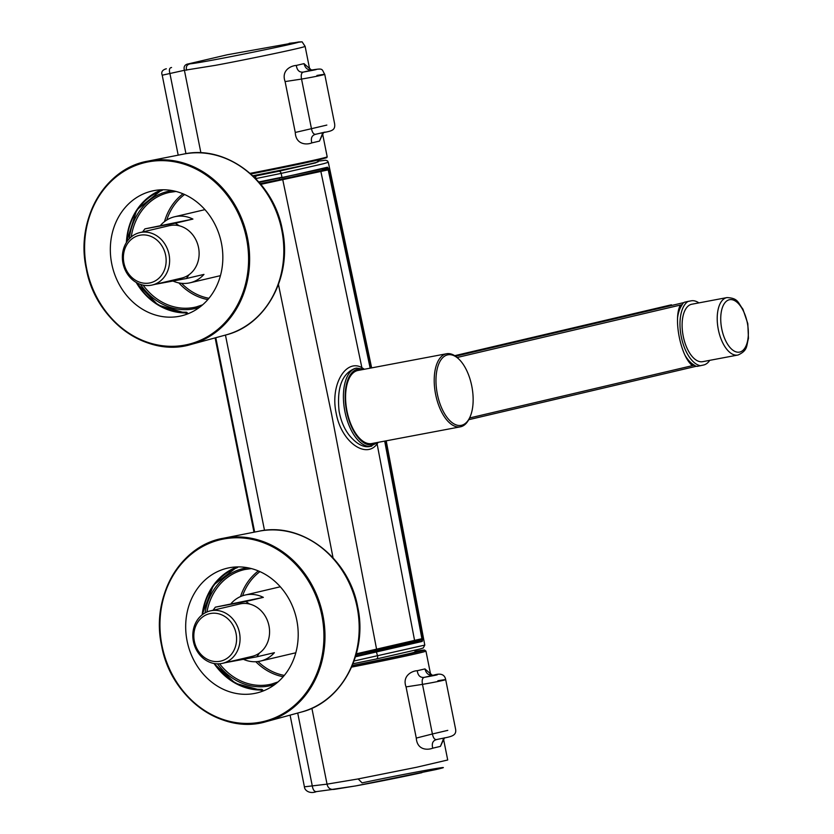 <?xml version="1.0" encoding="UTF-8"?>
<svg xmlns="http://www.w3.org/2000/svg" width="834" height="834" viewBox="0 0 834 834"><rect width="100%" height="100%" fill="white"/><g stroke="black" fill="none" stroke-linecap="round" stroke-linejoin="round"><path stroke-width="1.25" d="M691.522 304.285A29.232 14.386 79.3 0 0 683.171 335.925A29.232 14.386 79.3 0 0 702.666 361.675L737.767 355.055A29.232 14.386 -100.7 0 1 718.272 329.305A29.232 14.386 -100.7 0 1 726.622 297.665A29.232 14.386 -100.7 0 1 726.925 297.592L691.824 304.222A29.232 14.386 79.3 0 0 691.522 304.285M309.55 68.555L305.119 46.35L302.106 41.836L305.046 46.308C306.307 47.277 241.328 60.611 215.266 65.365L184.408 70.296L162.213 75.206L178.195 155.155M252.838 175.755A51.833 0.98 -11.3 0 0 311.78 163.516A51.833 0.98 -11.3 0 0 318.265 161.733L317.931 160.045M414.811 650.249L415.155 651.959A50.791 0.959 168.7 0 1 408.796 653.71A50.791 0.959 168.7 0 1 352.344 665.449M296.789 620.256A64.114 55.795 -103.2 0 0 227.286 568.194A64.114 55.795 -103.2 0 0 187.097 640.96A64.114 55.795 -103.2 0 0 256.601 693.023A64.114 55.795 -103.2 0 0 296.789 620.256M155.958 284.185L186.389 278.525L203.965 274.396A33.902 29.503 76.8 0 1 190.11 282.778A33.902 29.503 76.8 0 1 188.995 283.007A33.902 29.503 76.8 0 1 173.013 281.037M160.743 225.149A33.902 29.503 76.8 0 1 174.608 216.767A33.902 29.503 76.8 0 1 175.713 216.538A33.902 29.503 76.8 0 1 192.915 219.081L144.907 228.87L142.614 231.946M139.841 232.603A26.928 23.435 76.8 0 1 140.717 232.415A26.928 23.435 76.8 0 1 168.927 253.963A26.928 23.435 76.8 0 1 152.153 285.03A26.928 23.435 76.8 0 1 151.267 285.218A26.928 23.435 76.8 0 1 123.067 263.669A26.928 23.435 76.8 0 1 139.841 232.603L169.344 225.67A26.928 23.435 76.8 0 1 170.23 225.493A26.928 23.435 76.8 0 1 179.279 225.795L175.338 223.21L144.907 228.87M186.389 278.525L189.057 274.709A26.928 23.435 76.8 0 1 181.656 278.097L152.153 285.03M355.722 655.972L372.454 652.522L374.049 652.042L373.83 650.937M371.776 446.138A39.751 19.557 -100.7 0 1 371.359 446.221A39.751 19.557 -100.7 0 1 344.849 411.214A39.751 19.557 -100.7 0 1 356.201 368.19A39.751 19.557 -100.7 0 1 356.618 368.107L354.992 368.419C341.992 373.601 336.707 387.852 339.094 411.162C340.877 420.972 344.379 429.156 349.602 435.713C357.015 444.376 363.989 447.931 370.504 446.378M437.35 394.107A35.904 17.67 79.3 0 0 452.549 422.963A35.904 17.67 79.3 0 0 469.865 417.334A35.904 17.67 79.3 0 0 471.773 386.059A35.904 17.67 79.3 0 0 458.877 359.131A35.904 17.67 79.3 0 0 440.446 360.611A35.904 17.67 79.3 0 0 437.35 394.107M469.865 417.334L469.313 418.512A37.186 18.296 -100.7 0 1 460.754 426.747A37.186 18.296 -100.7 0 1 460.358 426.831A37.186 18.296 -100.7 0 1 435.64 394.461A37.186 18.296 -100.7 0 1 446.18 353.835A37.186 18.296 -100.7 0 1 446.565 353.752A37.186 18.296 -100.7 0 1 457.939 358.234L458.877 359.131M372.12 443.469A37.186 18.296 -100.7 0 1 371.735 443.552A37.186 18.296 -100.7 0 1 346.934 410.808A37.186 18.296 -100.7 0 1 357.557 370.557A37.186 18.296 -100.7 0 1 357.942 370.473L446.565 353.752M221.427 243.121A64.114 55.795 -103.2 0 0 151.934 191.059A64.114 55.795 -103.2 0 0 111.746 263.825A64.114 55.795 -103.2 0 0 181.239 315.888A64.114 55.795 -103.2 0 0 221.427 243.121M226.4 662.477L256.83 656.806L274.407 652.678A33.902 29.503 76.8 0 1 260.552 661.06A33.902 29.503 76.8 0 1 259.437 661.299A33.902 29.503 76.8 0 1 243.455 659.329M231.185 603.441A33.902 29.503 76.8 0 1 245.05 595.059A33.902 29.503 76.8 0 1 246.155 594.819A33.902 29.503 76.8 0 1 263.356 597.373L215.349 607.162L213.056 610.238M210.283 610.895A26.928 23.435 76.8 0 1 211.158 610.707A26.928 23.435 76.8 0 1 239.368 632.255A26.928 23.435 76.8 0 1 222.595 663.322A26.928 23.435 76.8 0 1 221.708 663.499A26.928 23.435 76.8 0 1 193.509 641.961A26.928 23.435 76.8 0 1 210.283 610.895L239.785 603.962A26.928 23.435 76.8 0 1 240.672 603.774A26.928 23.435 76.8 0 1 249.72 604.087L245.78 601.502L215.349 607.162M256.83 656.806L259.499 653.001A26.928 23.435 76.8 0 1 252.097 656.389L222.595 663.322M416.302 640.189L416.979 641.523M355.649 656.212L421.629 641.023L416.969 641.502L373.955 651.594M322.477 168.593L322.32 169.855L327.626 168.968L327.074 167.832L259.218 182.385L318.817 169.709L327.46 167.227L281.683 177.778M671.443 304.806L670.755 304.952M677.562 317.764A33.339 16.409 -100.7 0 1 681.347 306.036L679.71 306.412C673.736 320.423 680.617 354.836 691.365 364.719L692.991 364.333A33.339 16.409 -100.7 0 1 684.954 355.148M692.991 364.333L695.473 365.97A33.339 16.409 79.3 0 0 697.109 366.387L703.656 365A32.693 16.086 -100.7 0 0 709.744 360.34M688.102 301.408A32.693 16.086 79.3 0 0 687.758 301.47A32.693 16.086 79.3 0 0 687.414 301.533L684.297 302.273A33.339 16.409 79.3 0 0 682.963 303.378L681.347 306.036M254.12 532.175L215.266 337.853M258.832 181.948L281.965 177.204L281.152 173.399L255.725 178.601M385.256 440.998L422.661 639.449L422.212 641.44L355.472 656.775M354.075 660.976L424.787 645.099L386.205 440.821M278.712 171.272L315.69 162.87L318.161 161.202L325.614 160.222L327.533 160.931L328.315 162.296L323.446 163.745L281.152 173.399A2.565 1.981 77.4 0 0 278.712 171.272L256.497 175.797A2.565 1.261 79.3 0 0 255.767 178.591L255.777 178.653M424.787 645.099L423.234 647.997L420.034 648.988L376.228 659.016A2.565 1.981 -102.6 0 1 376.176 659.027L353.96 663.551A2.565 1.261 -100.7 0 1 353.929 663.562L353.929 663.562A2.565 1.261 -100.7 0 1 353.209 663.301M327.626 168.968L328.606 168.76L370.692 368.075M328.606 168.76L327.46 167.227M387.529 648.769L386.799 648.946M420.576 639.741L421.681 639.626L422.212 641.44M263.356 597.373L245.78 601.502M259.499 653.001A26.928 23.435 -103.2 0 0 268.975 625.834A26.928 23.435 -103.2 0 0 249.72 604.087M219.978 661.279A24.363 21.204 76.8 0 1 194.364 641.325A24.363 21.204 76.8 0 1 210.439 613.511A24.363 21.204 76.8 0 1 236.053 633.465A24.363 21.204 76.8 0 1 219.978 661.279M214.494 663.583A62.675 54.554 -103.2 0 0 261.48 689.343L262.918 690.719A64.114 55.795 -103.2 0 0 263.971 690.656M262.616 690.667L262.918 690.719A1.543 1.334 76.8 0 0 261.48 689.343M136.734 282.736A62.675 54.554 -103.2 0 0 186.118 312.208L187.567 313.584A64.114 55.795 -103.2 0 0 188.62 313.521M187.254 313.532L187.567 313.584A1.543 1.334 76.8 0 0 186.118 312.208M254.651 532.071L215.787 337.707L254.662 532.071M356.327 653.814L421.9 638.698L384.693 441.113M421.9 638.698A0.688 0.667 72.8 0 1 421.378 639.501A60.715 1.658 168.8 0 1 414.227 641.388M376.947 443.386A2.565 1.97 -141 0 0 377.104 443.886L414.613 640.627A0.688 0.584 76.3 0 1 414.196 641.398L356.128 654.544L376.28 650.384A0.688 0.532 76.9 0 1 376.259 650.384M378.177 442.333L377.104 443.886C366.116 459.357 341.314 442.062 336.206 413.372C329.889 384.901 345.891 358.432 361.873 367.627L364.375 369.264M260.354 183.709L320.162 170.98A60.715 0.636 -11.4 0 0 327.428 169.323A0.688 0.667 80.6 0 0 327.418 169.323L323.936 169.938A55.732 0.584 168.6 0 1 315.992 171.794A0.688 0.584 77.6 0 1 315.992 171.794A507.479 5.327 168.6 0 1 278.316 179.988L260.312 183.668M327.752 169.344A0.688 0.667 80.6 0 0 327.439 169.312L328.262 169.855L370.16 368.169L328.221 169.865L260.875 184.335M320.162 170.98A0.688 0.584 77.6 0 1 320.882 171.543L361.873 367.627A2.565 2.012 -63.6 0 0 361.977 368.43M192.915 219.081L175.338 223.21M189.057 274.709A26.928 23.435 -103.2 0 0 198.534 247.542A26.928 23.435 -103.2 0 0 179.279 225.795M149.536 282.987A24.363 21.204 76.8 0 1 123.922 263.033A24.363 21.204 76.8 0 1 139.997 235.219A24.363 21.204 76.8 0 1 165.612 255.173A24.363 21.204 76.8 0 1 149.536 282.987M433.868 675.133L433.513 675.196C429.062 675.853 426.205 673.757 424.944 668.91L430.25 673.58M443.469 739.779L440.425 746.378L443.855 738.017M432.731 748.192C427.31 750.298 417.146 750.079 416.281 738.08L432.398 733.983C433.284 738.059 434.733 739.914 436.766 739.539C432.877 740.456 431.532 743.334 432.731 748.192L440.425 746.378M417.25 670.724C412.132 670.797 401.925 675.801 406.054 686.893L422.484 684.36C421.733 680.252 422.348 677.917 424.339 677.344C420.326 677.886 417.97 675.676 417.25 670.724L424.944 668.91M290.086 715.134L304.41 786.827L327.043 784.148L357.859 778.987L327.043 784.148C327.971 788.213 330.493 789.944 334.611 789.318L355.743 785.909L435.817 769.584C464.215 763.047 406.419 773.452 362.06 782.876L358.161 778.925M416.374 767.301L447.712 759.993L416.374 767.301L357.859 778.987L416.374 767.301M436.63 739.56L436.693 739.549C449.37 736.683 457.157 736.922 455.531 728.853L445.7 679.679C444.71 674.435 440.706 672.934 433.69 675.154L432.21 675.248L429.76 672.892L430.459 675.248M437.871 680.752C455.614 677.729 439.633 681.482 422.484 684.36L432.398 733.983L447.785 730.365M424.339 677.344C437.673 674.904 440.727 674.185 433.513 675.196L424.339 677.344M297.717 713.049L312.291 785.993C313.042 790.09 314.533 791.946 316.774 791.56L332.485 789.444L330.754 789.152M188.536 63.843L190.59 63.77C204.466 62.508 305.202 41.877 298.728 41.961L227.286 54.773L188.536 63.843C184.783 64.468 183.407 66.616 184.408 70.296L200.9 152.82M302.106 41.836L298.728 41.961M312.927 69.847L312.562 69.91C319.787 68.899 316.732 69.618 303.388 72.068C301.408 72.631 300.793 74.966 301.543 79.074C318.692 76.196 334.674 72.443 316.92 75.467M326.834 125.079L311.457 128.697C312.343 132.773 313.793 134.628 315.815 134.253C311.937 135.171 310.592 138.048 311.791 142.906C306.568 145.095 295.799 144.647 295.267 132.45L311.457 128.697L301.543 79.074L285.103 81.576C281.068 70.275 291.035 65.709 296.31 65.438C297.071 70.4 299.437 72.6 303.388 72.068L312.562 69.91C308.111 70.567 305.265 68.471 304.003 63.634L309.299 68.284M315.679 134.284L324.989 132.095M322.914 132.731L319.485 141.102L322.518 134.493M684.297 302.273L690.844 300.886A32.693 16.086 -100.7 0 1 691.178 300.824A32.693 16.086 -100.7 0 1 698.902 302.888M687.727 301.627A33.339 16.409 79.3 0 0 681.263 336.696A33.339 16.409 79.3 0 0 700.529 365.74M738.069 354.982A29.232 14.386 -100.7 0 1 737.767 355.055L738.153 354.971C747.994 350.343 746.263 346.12 748.452 338.437L747.806 323.644L742.896 309.101C737.871 302.805 738.465 298.103 726.925 297.592M729.312 299.76A26.667 13.125 79.3 0 0 721.754 328.909A26.667 13.125 79.3 0 0 739.768 352.052A26.667 13.125 79.3 0 0 747.327 322.904A26.667 13.125 79.3 0 0 729.312 299.76M250.158 173.336A61.549 1.168 -11.3 0 0 319.485 158.929A61.549 1.168 -11.3 0 0 327.189 156.802L326.803 157.657L319.005 159.794L250.878 173.962A60.778 1.147 168.7 0 0 318.974 159.805M327.043 784.148L311.885 708.274M332.057 789.433L355.743 785.909L435.817 769.584C464.215 763.047 406.419 773.452 362.06 782.876M162.015 645.693A93.439 81.325 -103.2 0 0 260.25 722.213A93.439 81.325 -103.2 0 0 321.872 615.523A93.439 81.325 -103.2 0 0 223.637 539.004A93.439 81.325 -103.2 0 0 162.015 645.693M260.771 722.88A94.2 81.993 76.8 0 1 161.733 645.745A94.2 81.993 76.8 0 1 223.251 538.274A94.2 81.993 76.8 0 1 223.866 538.159A94.2 81.993 76.8 0 1 322.904 615.315A94.2 81.993 76.8 0 1 266.307 721.608A94.2 81.993 76.8 0 1 260.771 722.88M301.293 712.069A92.918 80.877 -103.2 0 0 357.129 607.225A92.918 80.877 -103.2 0 0 259.437 531.122A92.918 80.877 -103.2 0 0 258.832 531.248L223.251 538.274C180.134 545.509 150.725 596.904 161.629 645.756C170.668 697.683 222.282 735.15 266.307 721.608L301.293 712.069C341.909 702.082 367.909 653.032 357.723 607.058C349.123 558.175 301.856 521.479 258.832 531.248M362.967 369.525A38.468 18.932 79.3 0 0 357.546 369.243A38.468 18.932 79.3 0 0 346.642 411.287A38.468 18.932 79.3 0 0 372.621 444.668A38.468 18.932 79.3 0 0 376.718 442.614M86.653 268.558A93.439 81.325 -103.2 0 0 184.887 345.088A93.439 81.325 -103.2 0 0 246.52 238.388A93.439 81.325 -103.2 0 0 148.275 161.869A93.439 81.325 -103.2 0 0 86.653 268.558M185.419 345.745A94.2 81.993 76.8 0 1 86.371 268.6A94.2 81.993 76.8 0 1 147.899 161.139A94.2 81.993 76.8 0 1 148.504 161.025A94.2 81.993 76.8 0 1 247.552 238.18A94.2 81.993 76.8 0 1 190.944 344.473A94.2 81.993 76.8 0 1 185.419 345.745M225.941 334.934A92.918 80.877 -103.2 0 0 281.767 230.09A92.918 80.877 -103.2 0 0 184.074 153.998A92.918 80.877 -103.2 0 0 183.48 154.113L147.899 161.139C104.771 168.374 75.373 219.769 86.267 268.621C95.305 320.548 146.93 358.015 190.944 344.473L225.941 334.934C266.546 324.947 292.546 275.898 282.361 229.923C273.771 181.041 226.494 144.355 183.48 154.113M129.291 238.764A60.111 52.313 76.8 0 1 172.273 190.621M176.005 191.455L169.552 192.362A58.828 51.197 -103.2 0 0 131.261 236.908M164.475 221.646A58.265 50.707 76.8 0 1 182.99 193.811M186.462 312.896A63.447 55.221 76.8 0 1 136.182 282.424M205.06 612.907A60.111 52.313 76.8 0 1 247.635 567.756M251.368 568.59L244.915 569.497A58.828 51.197 -103.2 0 0 206.957 611.979M240.515 596.581A58.265 50.707 76.8 0 1 258.342 570.936M261.824 690.02A63.447 55.221 76.8 0 1 214.036 663.499M670.984 304.9L454.718 355.68L670.984 304.9M469.563 417.98L694.295 365.209M696.39 366.241L468.718 419.7L696.39 366.241M455.51 356.212L683.87 302.586M682.202 304.639L457.126 357.494M376.415 651.938L377.625 656.191A2.565 1.981 -102.6 0 1 376.228 659.016L353.929 663.562M253.473 176.36L256.497 175.797M422.661 639.449L421.681 639.626M275.022 684.36A60.111 52.313 76.8 0 1 217.497 663.854M237.94 566.911A1.543 1.334 76.8 0 1 237.169 567.704A62.675 54.554 -103.2 0 0 202.516 614.554M237.169 567.704L237.221 566.922M213.911 663.478L235.324 683.286L262.522 690.698M219.603 663.791A58.828 51.197 -103.2 0 0 271.801 684.016L277.983 681.951M259.937 571.634A56.983 49.592 -103.2 0 0 242.579 595.768M258.019 661.529A56.983 49.592 -103.2 0 0 284.311 675.415M283.195 676.739A58.265 50.707 76.8 0 1 255.809 661.716M202.151 614.835A63.447 55.221 76.8 0 1 237.19 566.922L213.494 585.082L202.057 614.908M199.66 307.225A60.111 52.313 76.8 0 1 140.498 284.404M162.578 189.777A1.543 1.334 76.8 0 1 161.817 190.569A62.675 54.554 -103.2 0 0 126.737 242.006M161.817 190.569L161.859 189.787L136.807 209.834L126.288 242.704M136.015 282.319L158.022 305.036L187.16 313.563M143.094 285.113A58.828 51.197 -103.2 0 0 196.449 306.881L202.631 304.817M184.585 194.499A56.983 49.592 -103.2 0 0 166.737 220.061M181.593 283.331A56.983 49.592 -103.2 0 0 208.948 298.28M207.833 299.604A58.265 50.707 76.8 0 1 178.862 282.914M126.393 242.538A63.447 55.221 76.8 0 1 161.838 189.787M282.111 179.247A0.688 0.532 77.8 0 1 282.778 179.821L331.619 414.362L376.655 649.623A0.688 0.532 76.9 0 1 376.28 650.384L414.196 641.398A0.688 0.584 76.3 0 1 414.164 641.409L421.451 639.48L421.941 638.688L384.724 441.103M333.037 557.8L306.224 419.533L278.462 284.54M225.451 335.07L264.503 530.361M260.01 183.72L278.306 179.988A0.688 0.532 77.8 0 1 278.316 179.988L325.093 169.709A0.688 0.667 -99.4 0 1 325.114 169.698A0.688 0.667 -99.4 0 0 325.062 169.709M327.418 169.323L327.428 169.323A0.688 0.667 76.2 0 1 328.221 169.865M430.5 673.851L425.955 651.104A61.549 1.168 168.7 0 1 351.635 667.106M406.054 686.893L416.281 738.08M352.261 665.657A60.267 1.136 -11.3 0 0 413.758 652.907A60.267 1.136 -11.3 0 0 415.04 651.354L424.569 650.03L425.955 651.104M186.649 70.202C185.659 66.532 186.972 64.385 190.59 63.77M171.564 67.512C169.427 67.763 168.885 69.775 169.928 73.548L185.94 153.665M285.103 81.576L295.267 132.45M311.791 142.906L319.485 141.102M304.003 63.634L296.31 65.438M687.414 301.533L690.844 300.886M204.935 209.647L174.608 216.767M370.015 446.482L377.969 442.374M280.297 586.782L245.05 595.059M215.12 337.885L253.984 532.207M371.641 367.888L328.315 162.296M295.799 652.782L260.552 661.06M371.735 443.552L460.358 426.831M327.439 169.312L325.093 169.709M364.208 369.295L356.618 368.107M279.38 178.267L279.661 179.696M220.437 275.658L190.11 282.778M355.743 785.909A2307.949 2307.949 0 0 0 421.879 772.691M443.605 739.424L447.712 759.993M443.062 738.465L443.261 740.592L444.522 737.809M304.41 786.827C304.608 790.705 310.06 794.156 316.357 791.643M302.054 41.825L289.158 43.316M166.331 68.763C162.359 69.9 160.983 72.047 162.213 75.206M312.75 69.868C323.811 68.117 321.486 69.066 324.76 74.393L334.58 123.568C335.049 126.518 334.476 128.582 332.86 129.76C330.066 131.793 325.865 131.835 315.752 134.264M308.809 67.585L311.27 69.962L312.719 69.879M322.122 133.179L322.31 135.306L323.582 132.523M327.189 156.802L322.654 134.149M687.758 301.47L691.178 300.824"/></g></svg>
